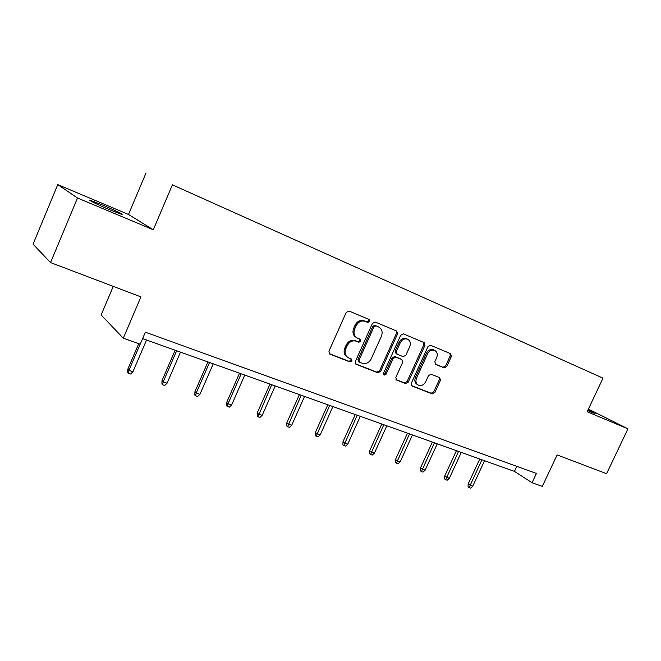 <?xml version="1.0" encoding="UTF-8"?>
<svg xmlns="http://www.w3.org/2000/svg" width="661" height="661" viewBox="0 0 661 661"><rect width="100%" height="100%" fill="white"/><g stroke="black" fill="none" stroke-linecap="round" stroke-linejoin="round"><path stroke-width="0.99" d="M369.73 321.502L369.094 319.461L349.099 311.058L346.224 312.422L328.922 351.231L329.798 354.089L350.049 361.964L352.024 360.989L351.429 359.022L348.554 357.89C345.265 355.973 344.356 352.949 345.81 348.81L347.24 345.612C349.462 341.613 352.487 340.151 356.312 341.2L358.89 342.241L360.856 341.283L360.245 339.275L357.551 338.184C354.172 336.267 353.222 333.185 354.701 328.938L356.139 325.733C358.353 321.742 361.36 320.288 365.169 321.362L367.764 322.452L369.73 321.502M356.428 337.54C353.114 335.598 352.189 332.541 353.66 328.352L355.097 325.146C357.304 321.163 360.311 319.709 364.112 320.792L366.706 321.874L368.664 320.924L368.466 319.197M329.137 353.577L349.025 361.311L350.991 360.336L350.925 358.824M347.356 357.163C344.207 355.205 343.356 352.214 344.794 348.182L346.215 344.984C348.438 341.002 351.454 339.531 355.279 340.589L357.849 341.621L359.815 340.671L359.691 339.052M587.679 410.621L595.189 413.687L588.026 409.894M102.174 204.885L90.54 200.39C86.327 199.151 98.159 204.935 109.941 209.868L121.343 214.255C125.383 215.412 113.709 209.719 102.174 204.885M444.142 367.904L446.737 366.582L451.389 356.411L450.637 353.701L430.608 345.29L427.973 346.62L411.266 383.355L412.01 386.032L432.253 393.906L434.855 392.56L440.449 380.339L439.714 377.671L431.146 374.233L428.518 375.572L425.725 381.686C423.891 384.933 421.487 386.115 418.512 385.223C415.992 383.752 415.339 381.364 416.537 378.059L427.527 353.908C429.303 350.727 431.65 349.537 434.566 350.355C437.202 351.826 437.896 354.279 436.665 357.692L434.839 361.699L435.599 364.418L444.142 367.904L442.994 367.276L445.588 365.954L450.224 355.808L449.943 353.412M77.502 197.986L153.294 229.772L128.49 214.461L57.763 184.609L77.502 197.986L50.55 262.574L140.933 296.888L123.293 338.209L140.223 344.191L145.362 332.194L536.426 473.441L532.055 482.745L542.309 486.364L557.124 454.917L606.575 473.697L627.95 428.832L588.406 409.085M153.294 229.772L172.414 184.824L603.006 378.15L587.158 411.729L627.95 428.832M397.575 333.904L396.732 331.062L375.241 322.039L372.457 323.394L355.337 361.542L356.172 364.335L377.902 372.787L380.645 371.408L397.575 333.904L396.476 333.318L396.137 330.814M403.433 333.879L424.155 342.58L424.949 345.356L408.225 382.174L405.557 383.529L396.608 380.05L395.84 377.34L402.648 362.311L401.847 359.551L395.873 357.147L393.146 358.502L386.032 374.242L384.066 375.184L383.52 373.267L400.706 335.218L403.417 333.871M50.55 262.574L33.05 244.165L57.763 184.609M172.414 184.824L603.006 378.15M537.244 348.611L488.991 326.947M537.253 348.587L489 326.947M113.254 286.378L101.141 314.966L123.293 338.209M128.49 214.461L146.048 172.909M142.619 338.606L514.448 471.392L532.055 482.745M516.803 466.352L514.448 471.392M355.527 363.839L376.844 372.126L379.588 370.755L396.476 333.318M378.497 326.914L374.878 325.286L375.944 325.865L373.994 326.815L358.981 360.237L359.567 362.195L362.302 363.269C366.062 364.261 369.036 362.79 371.209 358.865L381.43 336.168C382.917 331.938 381.984 328.872 378.613 326.98L374.878 325.286L372.92 326.228L373.994 326.815M359.287 362.021L358.535 361.55L357.948 359.592L372.92 326.228M395.997 379.571L404.458 382.859L407.126 381.504L423.825 344.761L423.511 342.307M401.078 359.113L394.782 356.519L392.064 357.865L384.958 373.581L386.032 374.242M383.496 374.622L384.958 373.581M409.729 346.678C410.968 343.199 410.225 340.696 407.498 339.167C404.482 338.325 402.07 339.523 400.26 342.762L396.336 351.445L397.154 354.23L403.127 356.651L405.829 355.304L409.729 346.678M407.159 338.986L406.391 338.572C403.375 337.73 400.963 338.928 399.161 342.158L400.26 342.762M396.831 354.048L396.063 353.61L395.245 350.826L399.161 342.158M435.062 364.029L442.994 367.276M434.128 350.115L433.426 349.743C430.509 348.934 428.171 350.115 426.395 353.296L427.527 353.908M417.636 384.702L417.397 384.553C414.893 383.083 414.232 380.695 415.43 377.398L426.395 353.296M411.406 385.561L431.137 393.229L433.732 391.882L439.309 379.687L439.135 377.439M132.944 371.713L130.572 374.019L128.333 373.275L127.73 372.581L127.829 369.127L128.92 370.358L132.944 371.713L146.544 340.002M128.333 373.275L128.92 370.358L140.149 344.166M127.829 369.127L138.736 343.67M167.068 383.223L164.713 385.479L162.565 384.752L161.904 384.049L162.003 380.662L163.193 381.918L167.068 383.223L180.511 352.139M162.565 384.752L163.193 381.918L176.652 350.76M162.003 380.662L175.148 350.223M199.936 394.303L197.614 396.509L195.54 395.815L194.83 395.104L194.921 391.775L196.21 393.047L199.936 394.303L213.23 363.823M195.54 395.815L196.21 393.047L209.512 362.492M194.921 391.775L207.918 361.922M231.631 404.986L229.334 407.151L227.334 406.482L226.574 405.763L226.657 402.491L228.028 403.772L231.631 404.986L244.768 375.084M227.334 406.482L228.028 403.772L241.182 373.804M226.657 402.491L239.505 373.209M262.202 415.298L259.93 417.413L257.997 416.769L257.195 416.042L257.278 412.828L258.732 414.125L262.202 415.298L275.191 385.95M257.997 416.769L271.729 384.71M257.278 412.828L269.977 384.091M291.716 425.246L289.46 427.32L287.601 426.692L286.75 425.965L286.833 422.809L288.361 424.114L291.716 425.246L304.547 396.435M287.601 426.692L301.218 395.245M286.833 422.809L299.392 394.592M320.213 434.855L317.991 436.888L316.189 436.285L315.305 435.549L315.388 432.443L316.974 433.765L320.213 434.855L332.904 406.565M316.189 436.285L329.682 405.408M315.388 432.443L327.798 404.739M347.76 444.142L345.563 446.134L343.819 445.555L342.902 444.812L342.976 441.763L344.637 443.085L347.76 444.142L360.311 416.347M343.819 445.555L357.196 415.232M342.976 441.763L355.254 414.538M374.407 453.124L372.217 455.082L370.54 454.52L369.59 453.768L369.664 450.769L371.375 452.099L374.407 453.124L386.809 425.808M370.54 454.52L383.801 424.734M369.664 450.769L381.802 424.023M400.178 461.816L398.021 463.733L396.393 463.187L395.41 462.444L395.485 459.486L397.244 460.824L400.178 461.816L412.447 434.963M396.393 463.187L409.531 433.922M395.485 459.486L407.482 433.195M425.13 470.227L422.99 472.111L421.412 471.582L420.404 470.83L420.479 467.922L425.13 470.227L437.26 443.828M421.412 471.582L434.434 442.82M420.479 467.922L432.344 442.077M449.29 478.374L447.175 480.225L445.654 479.712L444.622 478.961L444.688 476.094L449.29 478.374L461.295 452.413M445.654 479.712L458.56 451.43M444.688 476.094L456.429 450.67M472.714 486.265L470.615 488.091L469.136 487.587L468.087 486.835L468.145 484.017L472.714 486.265L484.579 460.725M469.136 487.587L481.927 459.783M468.145 484.017L479.762 459.007M355.097 325.146L356.139 325.733M353.66 328.352L354.701 328.938M357.849 341.621L358.89 342.241M355.279 340.589L356.312 341.2M346.215 344.984L347.24 345.612M344.794 348.182L345.81 348.81M349.025 361.311L350.049 361.964M329.277 353.734L329.889 354.131M366.698 321.874L367.756 322.444L366.706 321.874M379.588 370.755L380.645 371.408M376.844 372.126L377.902 372.787M355.692 364.021L356.254 364.376M357.948 359.592L358.981 360.237M377.538 326.402L378.613 326.98M423.825 344.761L424.949 345.356M407.126 381.504L408.225 382.174M404.458 382.859L405.557 383.529M396.187 379.778L396.683 380.083M400.723 358.906L401.814 359.543M394.782 356.519L395.873 357.147M392.064 357.865L393.146 358.502M395.245 350.826L396.336 351.445M415.43 377.398L416.537 378.059M439.309 379.687L440.449 380.339M433.732 391.882L434.855 392.56M431.137 393.229L432.253 393.906M411.613 385.784L412.076 386.065M450.224 355.808L451.389 356.411M445.588 365.954L446.737 366.582M329.343 353.792L329.798 354.089M355.758 364.079L356.172 364.335M400.756 358.923L401.847 359.551M406.391 338.572L407.498 339.167M433.426 349.743L434.566 350.355"/></g></svg>
